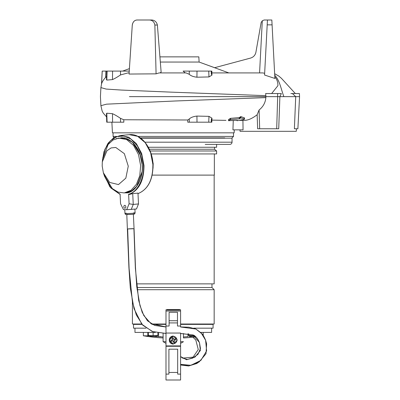 <?xml version="1.0" encoding="UTF-8"?>
<svg xmlns="http://www.w3.org/2000/svg" width="400" height="400" viewBox="0 0 400 400"><rect width="100%" height="100%" fill="white"/><g stroke="black" fill="none" stroke-linecap="round" stroke-linejoin="round"><path stroke-width="0.6" d="M140.335 137.885L224.75 137.885M220.735 137.885L218.91 137.885L218.91 138.175M205.2 144.38L212.775 144.38M144.935 142.19L232.05 142.19L232.05 138.175L140.735 138.175M212.845 144.38L214.155 144.38M213.29 144.38L229.86 144.38L216.61 144.38L216.61 147.265L148.34 147.265M136.5 283.87L214.165 283.87L214.165 175.11M152.17 175.11L214.35 175.11L214.35 153.94M136.85 287.52L211.975 287.52L211.975 283.87M137.09 289.71L214.165 289.71L214.165 324.015L180.585 324.015M151.145 153.94L216.61 153.94L216.61 150.98L150.085 150.98M141.635 324.015L132.415 324.015L132.415 302.215M149.33 149.235L214.53 149.235L216.61 150.98M135.735 324.38L135.735 324.305A0.29 0.285 90 0 0 135.675 324.125L134.86 324.125A0.29 0.29 -90 0 1 134.925 324.305L134.925 324.38M134.605 324.38L134.605 324.305A0.29 0.29 0 0 0 134.31 324.015M180.585 324.305L211.975 324.305A0.29 0.29 0 0 1 212.27 324.015M151.52 324.015L165.99 324.015M166.895 309.78L166.895 309.525L179.685 309.525L179.685 309.78M167.22 309.78L167.22 309.525M179.36 309.525L179.36 309.78M134.86 324.125L135.675 324.125M195.885 336.845A182.48 182.48 0 0 1 183.47 337.965L183.47 333.51M143.36 332.41L143.36 335.775A182.48 182.48 0 0 0 163.105 337.965M161.005 336.71L160 336.65M194.01 336.295A181.71 181.71 0 0 1 193.465 336.355L189.13 336.65M143.36 335.775L149.145 335.875M155.405 332.41L134.97 332.41L134.97 328.175M200.745 332.41L211.61 332.41L211.61 328.175M146.025 328.175L133.51 328.175L133.51 324.38L141.945 324.38M193.64 328.175L213.07 328.175L213.07 324.38L180.585 324.38M165.99 324.38L152.185 324.38M183.345 336.985L187.975 336.635L187.975 333.725M158.605 332.995L158.605 336.635L163.235 336.985M158.605 336.635L153.115 336.355A181.71 181.71 0 0 1 152.565 336.295M152.275 324.015L151.9 324.015M151.11 336.275A14.59 14.59 90 0 0 152.565 336.405A14.59 14.59 0 0 1 151.11 336.275L151.11 336.275A14.6 14.6 0 0 1 148.37 335.63L148.37 335.365L149.395 335.545A13.805 11.955 -90 0 0 152.09 335.545L154.14 335.545A13.805 11.955 90 0 0 156.835 335.545L157.86 335.365L157.86 335.63A14.6 14.6 0 0 1 153.66 336.405A14.59 14.59 90 0 0 155.12 336.275L155.12 336.275M153.115 324.015L153.955 324.015M154.66 324.015L155.135 324.015M148.37 335.365L148.37 332.41M153.115 335.365L153.115 332.41M157.86 335.365L157.86 332.885M156.835 335.545L157.86 335.545M152.09 335.545L154.14 335.545M148.37 335.545L149.395 335.545M153.66 336.405L153.66 336.275A13.53 11.715 180 0 1 152.565 336.275L152.565 336.405M194.305 324.015L194.68 324.015M195.26 336.3A14.59 14.59 -90 0 1 194.01 336.405L194.01 336.275A13.53 11.715 180 0 1 192.915 336.275L192.915 336.405A14.59 14.59 -90 0 1 191.46 336.275L191.455 336.285A14.6 14.6 0 0 1 188.72 335.63L189.745 335.545A13.805 11.955 -90 0 0 192.44 335.545L194.165 335.545M192.44 335.545L194.49 335.545M193.465 324.015L192.625 324.015M188.72 335.545L188.72 333.815M188.72 335.365L189.745 335.545M174.375 345.91L174.375 346.275M180.59 380L180.59 374.115L180.59 380L165.99 380L165.99 345.91L180.585 345.91L180.585 334.35M177.67 349.195L168.91 349.195L168.91 374.115L168.91 349.195L177.67 349.195L177.67 374.115L180.59 374.115L180.585 346.275L165.99 346.275M180.585 343.36L180.585 350.195M180.585 351.355L180.59 356.435M198.045 362.675L196.53 363.585L188.65 365.98L180.59 364.99L180.59 371.63M180.585 326.35L180.585 326.935L188.86 327.215L195.87 329.025L180.585 327M172.2 346.275L172.2 345.91M180.585 346.275L180.585 333.505L193.135 335L180.585 333.44M180.59 351.355L180.59 350.195M172.23 336.58A3.65 3.65 90 0 1 176.9 339.54A3.65 3.65 90 0 1 173.29 343.725A3.65 3.65 90 0 1 172.23 336.58M173.435 342.44L172.925 340.755L173.435 342.44A6.715 3.36 -16.9 0 0 173.96 342.295A6.715 3.36 -16.9 0 0 174.48 342.125L173.97 340.44L175.655 339.925A6.715 3.36 -106.9 0 0 175.34 338.88L173.655 339.39L175.34 338.88M172.925 340.755L171.235 341.265A6.715 3.36 73.1 0 1 170.92 340.22L172.605 339.71L172.095 338.02A6.715 3.36 163.1 0 1 172.615 337.855A6.715 3.36 163.1 0 1 173.145 337.705L173.655 339.39M170.92 340.22L172.605 339.71L172.095 338.02M173.44 338.68L172.39 338.995M171.895 339.925L172.21 340.97M173.14 341.465L174.185 341.15M174.68 340.225L174.365 339.175M111.885 122.19L112.44 132.845L234.14 132.845L234.295 129.855M259.665 128.76L276.7 128.76L277.67 96.645L265.87 96.645L265.855 97.625C265.395 102.66 263.145 106.775 259.095 109.975L259.665 128.76L257.645 128.76L257.135 114.74C252.55 118.32 248.42 120.195 244.755 120.365L239.355 120.365L242.93 120.365L243.055 129.855L232.94 129.855L233.265 120.51M225.955 120.365L211.895 120.1M211.24 122.19L211.825 122.19L211.96 118.155L211.345 119.195L211.24 122.19L189.3 122.19L189.26 118.99L187.755 119.995L123.765 119.755L123.845 122.19L106.735 122.19L107.095 122.19L106.795 113.205L106.455 113.61L106.85 114.785M211.96 118.155L208.96 116.35L196.92 116.075L197.015 122.19L187.765 122.19L187.755 119.995M237.3 120.695L236.97 120.675L237.36 120.285L228.49 120.71L230.385 119.575L239.275 118.81L240.855 117.885L244.455 119.1L244.115 119.39L237.3 120.695M239.995 129.855L240.07 131.315L296.29 131.315L296.425 128.76M299.565 96.645L295.72 96.645L292.4 93.54L299.405 93.54L299.565 96.645L297.885 128.76L294.385 128.76L295.72 96.645L279.89 96.645L278.72 128.76L276.7 128.76M242.93 120.365L244.755 120.365M244.115 118.195L244.455 117.885L240.855 116.595L239.775 117.35L239.775 118.595M239.275 118.81L239.275 117.575L230.575 118.345L228.49 119.58M160.32 62.05L199.11 62.05L228.83 72.92L222.515 72.92M129.41 68.625L122.615 71.095L129.41 68.625L132.28 25.03C132.86 21.915 134.41 20.235 136.93 20L139.165 20M160.02 72.92L161.13 72.115L157.38 25.03L154.865 25.03C154.25 21.915 152.465 20.235 149.5 20L136.95 20C134.255 20.29 132.69 22.135 132.25 25.535L129.055 74.05L156.08 73.84L154.865 25.03M185.245 72.92L183.115 71.095L189.3 71.095L189.26 74.295L186.06 72.92L159.085 72.92L156.08 73.84M196.92 77.21L197.015 71.095L189.3 71.095L208.75 71.095L208.96 76.94L196.92 77.21C193.38 76.81 190.825 75.835 189.26 74.295M159.905 56.86L198.835 56.86L199.11 62.05L214.635 67.7M239.275 117.575L239.775 117.35M236.97 120.365L235.9 120.365M196.92 116.075C193.38 116.48 190.825 117.45 189.26 118.99M123.765 119.755L120.505 118.355C117.44 116.255 114.765 114.7 112.49 113.69L106.795 113.205M259.095 109.975L257.135 114.74M242.69 120.365L239.355 120.365M244.455 117.885L244.455 119.1L244.115 119.39M101.565 83.87L100.905 87.6L106.165 89.075L121.395 90.06L171.805 92.165L265.855 95.66L265.87 96.645L129.395 96.645M112.57 122.19L112.49 113.69M208.75 122.19L208.96 116.35M274.725 75.28C279.83 80.42 281.185 89.755 283.88 96.645M292.4 93.54L290.855 93.54M279.89 96.645L277.67 96.645L277.575 93.54L281.345 93.54L279.89 96.645M274.81 76.83C276.92 79.22 277.955 82.17 277.925 85.67L271.645 93.54M265.855 95.66L265.645 93.54L277.575 93.54M264.11 20L262.3 20.8L264.11 20L267.45 20L264.565 75.035L264.655 73.305L262.875 72.92L211.885 72.92M264.655 73.305L267.45 20L271.83 20L274.895 78.445L264.565 75.035M106.555 76.565L105.545 77.485C103.44 79.795 102.12 81.9 101.585 83.8L101.49 84.305M211.96 75.13L211.825 71.095L211.24 71.095L211.345 74.095L211.96 75.13L208.96 76.94M129.13 72.92L128.015 72.92L120.505 74.93C117.44 77.03 114.765 78.585 112.49 79.595L106.795 80.085L106.455 79.68L106.85 78.505M214.53 67.73L250.6 58.065C253.475 57.155 255.245 55.225 255.9 52.28L261.155 22.48L262.3 20.8L259.57 72.92M272.085 24.85L267.195 24.85M106.795 80.085L107.095 71.095L106.735 71.095L112.57 71.095L112.49 79.595M120.505 74.93L120.545 71.095L112.57 71.095M120.545 71.095L129.25 71.095M211.24 71.095L208.75 71.095M101.585 83.8L102.225 71.095L101.585 83.8M102.225 71.095L106.735 71.095L106.455 79.68M157.38 25.03C156.73 22.245 155.08 20.585 152.425 20.05L149.5 20M149.22 20L151.735 20M144.015 20L143.385 20M173.29 336.06A4.015 4.015 -90 0 0 169.275 340.075L173.29 336.06L177.305 340.075L173.29 344.09L169.275 340.075A4.015 4.015 -90 0 0 173.29 344.09M177.485 322.92L169.09 322.92L169.09 326.03L169.09 312.3L177.485 312.3L177.485 326.03L180.585 326.03L180.59 309.78L165.99 309.78L165.99 345.91M166.895 309.995L179.685 309.995M169.09 312.3L169.09 322.92M128.505 228.855L133.045 228.635M153.025 168.275L153.195 163.735L151.89 156.65M128.265 166.175L124.34 153.65L115.775 147.47L111.085 147.925L106.93 150.775L102.305 161.89L102.185 166.04L103.37 172.755L109.64 182.44L118.485 184.57L125.83 178.16L128.265 166.175M102.46 160.73L102.59 159.305L108.065 144.56L113.02 140.02L118.835 138.055L126.62 139.585L133.565 145.42L138.515 154.595L140.635 165.59L139.785 175.695L136.405 184.325L130.96 190.35L124.21 192.93L118.125 192.125L112.38 188.635L104.15 175.23L103.745 173.855M123.83 206.785A1.45 1.005 84.4 0 1 124.695 205.35A1.45 1.005 84.4 0 1 125.84 206.8A1.45 1.005 84.4 0 1 124.98 208.235A1.45 1.005 84.4 0 1 123.83 206.785M104.44 176.11L111.095 188.105L120.095 194.17L120.56 203.73L123.49 209.665L126.725 209.685L129.085 203.775L128.62 194.215L129.15 194.485L132.725 193.625L137.975 193.11L138.5 203.925L137.975 193.11M116.26 138.565L124.75 137.865L133.265 142.87L139.77 153.2L142.33 165.45C143.495 177.92 135.995 191.7 127.415 192.865L125.16 192.835M127.415 192.865L124.975 192.85M138.07 193.29L138.075 193.61C147.995 189.39 152.935 179.71 152.9 164.56L151.025 153.93M132.725 193.625L133.25 204.435L138.5 203.925L136.48 208.975L126.725 209.685M120.56 203.73L123.49 209.665M131.23 209.49L133.25 204.435L129.085 203.775M180.585 341.695L183.47 341.695L180.59 343.36M165.99 343.355L163.105 341.695L165.99 341.695M127.65 228.965L134.06 228.71L133.36 214.24M180.59 364.37L190.86 365.305L200.86 360.415L206.61 350.93L205.61 340.26L201.225 333.015L195.87 329.025L202.155 333.995C203.1 334.97 204.25 337.06 205.61 340.26L206.635 343.84L205.995 353.755L199.08 362.005L188.99 365.9L180.59 364.575M165.99 327L154.7 325.45L147.46 320.785L142.23 312.435L138.675 300.485L135.36 268.185L133.91 228.765M180.585 356.565L186.6 359.75L194.98 357.09L200.36 350.52L199.45 342.54L193.135 335C194.615 335.505 196.17 336.9 197.8 339.195L199.45 342.54L200.47 348.52L197.99 354.315L192.72 358.075L187.42 359.445L182.325 357.99L180.585 356.435M165.99 333.44L152.67 331.565L142.83 325.255L136.34 315.005L132.42 301.81L129.105 268.5L127.655 229.07M137.93 136.425L233.505 136.425L232.045 137.885M113.075 132.845L113.075 136.425L116.545 136.425M134.605 324.305L134.925 324.305M135.735 324.305L141.88 324.305M152.045 324.305L165.99 324.305M147.815 335.775L147.815 332.41M165.99 374.115L168.91 374.115M177.67 372.45L168.91 372.45M240.235 116.845L240.235 118.12M230.075 119.715L230.075 118.53M106.56 116.885L103.17 112.995L102.1 110.9L100.905 105.685L106.545 104.165L175.27 100.99L265.855 97.625M120.505 118.355L120.545 122.19M240.855 116.595L240.855 117.885M237.02 120.63L237.02 120.305M228.545 119.53L228.545 120.665M230.575 118.345L230.575 119.54M105.545 77.485L105.87 71.095M165.99 311.025L180.585 311.025M165.99 326.03L169.09 326.03M165.99 333.05L180.585 333.05M169.09 320.73L177.485 320.73M142.16 171.53L136.68 186.26L131.725 190.795L125.915 192.76C135.44 192.18 143.135 179.495 142.23 165.445C141.79 149.955 130.965 136.39 120.545 137.885L126.625 138.69L132.365 142.175L140.595 155.565M125.06 192.815L124.555 192.825M102.7 158.425L104.76 149.7L108.665 142.54L114.03 137.66L120.315 135.54L129.235 134.665L137.695 136.335L145.235 142.68L150.6 152.64L152.91 164.535M102.355 161.455L103.97 151.75L107.82 143.605L113.48 137.975L120.315 135.54L128.775 137.21L136.31 143.55L141.675 153.51L143.975 165.435C144.015 180.58 139.075 190.265 129.15 194.485M126.355 213.19A5.08 0.26 -2.8 0 0 124.95 213.435A5.08 0.26 -2.8 0 0 126.37 213.55A5.08 0.26 -2.8 0 0 133.545 213.21A5.08 0.26 -2.8 0 0 135.095 212.945A5.08 0.26 -2.8 0 0 133.675 212.835M132.84 214.29L127.205 214.56L127.31 214.265M152.71 171.11L152.91 164.56M128.62 194.215C137.315 192.345 144.6 178.225 143.46 165.46L141.735 155.365L137.38 145.905L130.99 139.115L123.945 136.075L116.945 136.6L110.21 140.96L105.165 148.8L102.7 158.39M120.11 194.43L110.81 187.905L104.425 176.075M143.975 165.435L143.46 165.46M133.345 214L132.95 214.28M233.505 132.845L233.505 136.425M113.075 136.425L113.88 137.73M232.05 142.19C231.92 143.52 231.19 144.25 229.86 144.38M211.975 287.52L214.165 289.71M214.53 149.235L214.53 147.265M207.485 138.175L207.485 137.885M211.865 138.175L211.865 137.885M203.215 332.41L203.215 335.47M244.51 119.155L244.51 117.94M100.905 105.685L100.435 96.645L100.905 87.6M106.735 122.19L106.455 113.61M295.32 93.54L281.395 78.285L278.675 75.975L274.645 73.73M262.875 72.92L252.785 72.92M102.185 71.095L101.505 84.07M165.99 333.505L152.265 331.49L141.87 324.29L134.025 308.705L130.29 287.94L128.915 267.605L126.8 214.555M153.025 168.32L153.075 167.885M102.305 161.89L102.59 159.305M151.88 156.605L152.01 157.02M103.37 172.755L104.15 175.23M124.77 209.67L124.95 213.435C125.35 214.37 125.75 214.735 126.15 214.525L132.895 214.29C135.31 213.735 134.22 214.595 135.095 212.945L134.91 209.13M129.235 134.665C140.9 133.075 152.535 147.88 153.01 164.54C153.07 179.665 148.095 189.355 138.075 193.615M103.5 173.165L109.88 186.88L120.11 194.45M192.925 337.19L195.82 340.025L198.27 349.535L193.065 357.155L182.975 358.085L180.69 356.545M163.105 341.695L163.105 333.415M134.06 228.71L135.475 267.25L136.765 286.685L139.95 305.525L143.82 315.565L150.89 323.56L165.99 326.935"/></g></svg>
